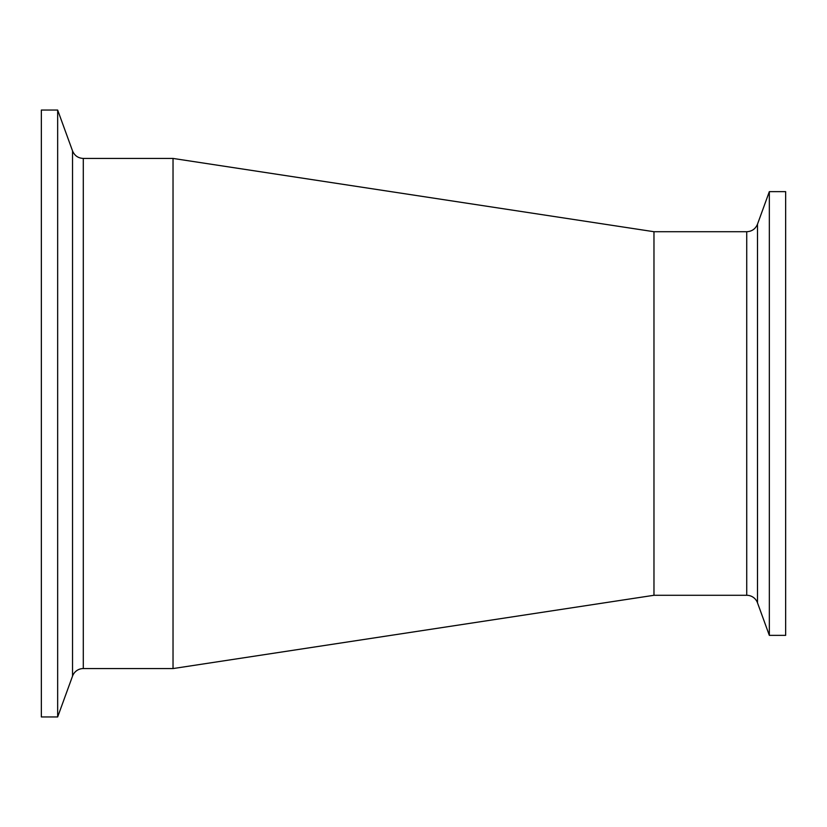 <?xml version="1.0" encoding="UTF-8"?>
<svg xmlns="http://www.w3.org/2000/svg" width="827" height="827" viewBox="0 0 827 827"><rect width="100%" height="100%" fill="white"/><g stroke="black" fill="none" stroke-linecap="round" stroke-linejoin="round"><path stroke-width="1.24" d="M757.491 224.189C755.475 228.945 751.888 231.457 746.729 231.715L746.729 595.285A11.454 11.454 0 0 1 757.491 602.811L757.491 224.189L769.337 191.637L769.337 635.363L785.65 635.363L785.65 191.637L769.337 191.637M746.729 595.285L653.971 595.285L653.971 231.715L173.029 158.433L83.289 158.433C78.131 158.174 74.544 155.662 72.538 150.896L72.538 676.104A11.454 11.454 0 0 1 83.289 668.567L83.289 158.433M57.663 110.053L41.35 110.053L41.35 716.947L57.663 716.947L57.663 110.053L72.538 150.896M653.971 595.285L173.029 668.567L173.029 158.433M757.491 602.811L769.337 635.363M746.729 231.715L653.971 231.715M72.538 676.104L57.663 716.947M173.029 668.567L83.289 668.567"/></g></svg>
